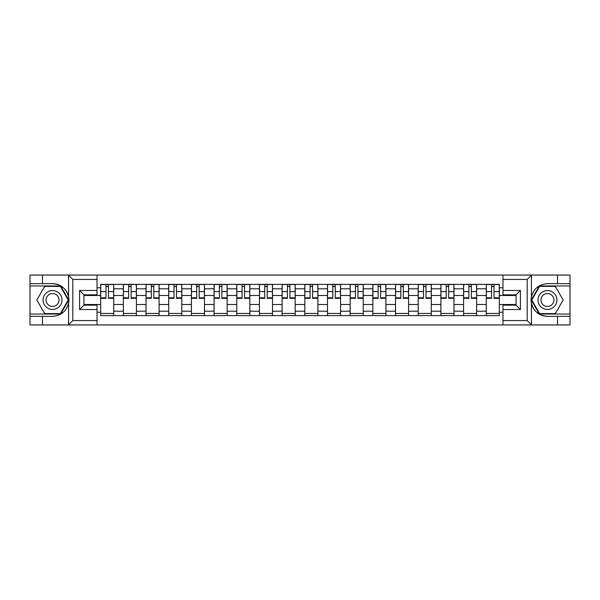 <?xml version="1.0" encoding="UTF-8"?>
<svg xmlns="http://www.w3.org/2000/svg" width="600" height="600" viewBox="0 0 600 600"><rect width="100%" height="100%" fill="white"/><g stroke="black" fill="none" stroke-linecap="round" stroke-linejoin="round"><path stroke-width="0.9" d="M526.673 324.938L570 324.938L570 285.968L539.362 285.968L531.263 300L539.362 314.032L570 314.032M97.028 324.938L502.972 324.938L502.972 305.16L516.06 305.16L516.06 294.84L502.972 294.84L502.972 275.062L97.028 275.062L97.028 294.84L83.94 294.84L83.94 305.16L97.028 305.16L97.028 324.938L68.325 324.938L72.817 320.572L97.028 320.572M68.325 324.938L30 324.938L30 316.358L42.502 316.358L42.502 324.938L73.328 324.938M73.328 275.062L30 275.062L30 314.032L60.637 314.032L68.738 300L60.637 285.968L30 285.968M502.972 275.062L570 275.062L570 283.642L557.498 283.642L557.498 275.062L526.673 275.062M123.345 315.63L123.345 288.803L113.745 288.803L113.745 315.63M113.745 288.803L113.745 284.37M123.345 288.803L123.345 284.37M136.433 284.37L136.433 315.63M146.025 315.63L146.025 284.37M159.113 284.37L159.113 315.63M168.705 315.63L168.705 284.37M181.792 284.37L181.792 315.63M191.392 315.63L191.392 284.37M204.472 284.37L204.472 315.63M214.072 315.63L214.072 284.37M227.16 284.37L227.16 315.63M236.752 315.63L236.752 284.37M249.84 284.37L249.84 315.63M259.433 315.63L259.433 284.37M272.52 284.37L272.52 315.63M282.12 315.63L282.12 284.37M295.2 284.37L295.2 315.63M304.8 315.63L304.8 284.37M317.88 284.37L317.88 315.63M327.48 315.63L327.48 284.37M340.567 284.37L340.567 315.63M350.16 315.63L350.16 284.37M363.248 284.37L363.248 315.63M372.84 315.63L372.84 284.37M385.928 284.37L385.928 315.63M395.528 315.63L395.528 284.37M408.607 284.37L408.607 315.63M418.207 315.63L418.207 284.37M431.295 284.37L431.295 315.63M440.888 315.63L440.888 284.37M453.975 284.37L453.975 315.63M463.567 315.63L463.567 284.37M476.655 284.37L476.655 315.63M486.255 315.63L486.255 284.37M486.255 304.507L476.655 304.507M463.567 304.507L453.975 304.507M440.888 304.507L431.295 304.507M418.207 304.507L408.607 304.507M395.528 304.507L385.928 304.507M372.84 304.507L363.248 304.507M350.16 304.507L340.567 304.507M327.48 304.507L317.88 304.507M304.8 304.507L295.2 304.507M282.12 304.507L272.52 304.507M259.433 304.507L249.84 304.507M236.752 304.507L227.16 304.507M214.072 304.507L204.472 304.507M191.392 304.507L181.792 304.507M168.705 304.507L159.113 304.507M146.025 304.507L136.433 304.507M123.345 304.507L113.745 304.507M486.255 295.493L476.655 295.493M463.567 295.493L453.975 295.493M440.888 295.493L431.295 295.493M418.207 295.493L408.607 295.493M395.528 295.493L385.928 295.493M372.84 295.493L363.248 295.493M350.16 295.493L340.567 295.493M327.48 295.493L317.88 295.493M304.8 295.493L295.2 295.493M282.12 295.493L272.52 295.493M259.433 295.493L249.84 295.493M236.752 295.493L227.16 295.493M214.072 295.493L204.472 295.493M191.392 295.493L181.792 295.493M168.705 295.493L159.113 295.493M146.025 295.493L136.433 295.493M123.345 295.493L113.745 295.493M83.94 304.507L100.665 304.507L100.665 295.493L83.94 295.493M97.028 287.79L100.665 287.79L100.665 295.493M516.06 295.493L499.335 295.493L499.335 284.37L100.665 284.37L100.665 287.79M499.335 287.79L502.972 287.79M502.972 312.21L499.335 312.21L499.335 304.507L516.06 304.507M100.665 304.507L100.665 315.63L499.335 315.63L499.335 312.21M100.665 312.21L97.028 312.21M499.335 295.493L499.335 304.507M113.745 313.447L100.665 313.447M105.968 286.553L108.442 286.553M136.433 313.447L123.345 313.447M128.648 286.553L131.123 286.553M159.113 313.447L146.025 313.447M151.335 286.553L153.803 286.553M181.792 313.447L168.705 313.447M174.015 286.553L176.49 286.553M204.472 313.447L191.392 313.447M196.695 286.553L199.17 286.553M227.16 313.447L214.072 313.447M219.375 286.553L221.85 286.553M249.84 313.447L236.752 313.447M242.062 286.553L244.53 286.553M272.52 313.447L259.433 313.447M264.743 286.553L267.21 286.553M295.2 313.447L282.12 313.447M287.423 286.553L289.897 286.553M317.88 313.447L304.8 313.447M310.103 286.553L312.577 286.553M340.567 313.447L327.48 313.447M332.79 286.553L335.257 286.553M363.248 313.447L350.16 313.447M355.47 286.553L357.938 286.553M385.928 313.447L372.84 313.447M378.15 286.553L380.625 286.553M408.607 313.447L395.528 313.447M400.83 286.553L403.305 286.553M431.295 313.447L418.207 313.447M423.51 286.553L425.985 286.553M453.975 313.447L440.888 313.447M446.197 286.553L448.665 286.553M476.655 313.447L463.567 313.447M468.877 286.553L471.353 286.553M499.335 313.447L486.255 313.447M491.558 286.553L494.033 286.553M108.442 297.825L113.677 297.825L113.677 298.327L108.442 298.327L108.442 284.513L113.677 284.513L110.767 284.513M113.677 297.825L113.677 284.513M105.968 286.403L108.442 286.403M103.642 284.513L100.733 284.513L100.733 298.327L105.968 298.327L105.968 284.513L103.86 284.513M100.733 284.513L110.55 284.513M131.123 297.825L136.358 297.825L136.358 298.327L131.123 298.327L131.123 284.513L136.358 284.513L133.447 284.513M136.358 297.825L136.358 284.513M128.648 286.403L131.123 286.403M126.323 284.513L123.42 284.513L123.42 298.327L128.648 298.327L128.648 284.513L126.54 284.513M123.42 284.513L133.23 284.513M153.803 297.825L159.038 297.825L159.038 298.327L153.803 298.327L153.803 284.513L159.038 284.513L156.127 284.513M159.038 297.825L159.038 284.513M151.335 286.403L153.803 286.403M149.01 284.513L146.1 284.513L146.1 298.327L151.335 298.327L151.335 284.513L149.227 284.513M146.1 284.513L155.91 284.513M42.502 316.358L52.537 316.358C60.983 315.728 66.33 311.325 68.588 303.165L68.588 296.835C66.33 288.675 60.983 284.272 52.537 283.642L30 283.642M30 316.358L30 314.032M97.028 279.428L72.817 279.428L68.325 275.062L42.502 275.062L42.502 283.642M68.325 275.062L97.028 275.062M52.537 283.642A16.357 16.357 0 0 1 68.588 303.165L68.588 324.81M83.94 294.84L79.582 290.475L97.028 290.475M97.028 309.525L79.582 309.525L83.94 305.16M531.675 275.062L527.183 279.428L502.972 279.428M557.498 283.642L547.463 283.642C539.018 284.272 533.67 288.675 531.412 296.835L531.412 303.165C533.67 311.325 539.018 315.728 547.463 316.358L570 316.358M570 283.642L570 285.968M502.972 320.572L527.183 320.572L531.675 324.938L557.498 324.938L557.498 316.358M531.675 324.938L502.972 324.938M547.463 316.358A16.357 16.357 0 0 1 531.412 296.835L531.412 275.19M516.06 305.16L520.418 309.525L502.972 309.525M502.972 290.475L520.418 290.475L516.06 294.84M43.088 300A9.45 9.45 0 0 0 52.537 309.45A9.45 9.45 0 0 0 61.988 300A9.45 9.45 0 0 0 52.537 290.55A9.45 9.45 0 0 0 43.088 300M46.065 300A6.473 6.473 0 0 0 52.537 306.472A6.473 6.473 0 0 0 59.01 300A6.473 6.473 0 0 0 52.537 293.528A6.473 6.473 0 0 0 46.065 300M60.383 286.403L68.235 300L60.383 313.597L44.685 313.597L36.84 300L44.685 286.403L60.383 286.403M538.013 300A9.45 9.45 0 0 0 547.463 309.45A9.45 9.45 0 0 0 556.912 300A9.45 9.45 0 0 0 547.463 290.55A9.45 9.45 0 0 0 538.013 300M540.99 300A6.473 6.473 0 0 0 547.463 306.472A6.473 6.473 0 0 0 553.935 300A6.473 6.473 0 0 0 547.463 293.528A6.473 6.473 0 0 0 540.99 300M555.315 286.403L563.16 300L555.315 313.597L539.618 313.597L531.765 300L539.618 286.403L555.315 286.403M176.49 297.825L181.718 297.825L181.718 298.327L176.49 298.327L176.49 284.513L181.718 284.513L178.815 284.513M181.718 297.825L181.718 284.513M174.015 286.403L176.49 286.403M171.69 284.513L168.78 284.513L168.78 298.327L174.015 298.327L174.015 284.513L171.907 284.513M168.78 284.513L178.597 284.513M199.17 297.825L204.405 297.825L204.405 298.327L199.17 298.327L199.17 284.513L204.405 284.513L201.495 284.513M204.405 297.825L204.405 284.513M196.695 286.403L199.17 286.403M194.37 284.513L191.46 284.513L191.46 298.327L196.695 298.327L196.695 284.513L194.587 284.513M191.46 284.513L201.278 284.513M221.85 297.825L227.085 297.825L227.085 298.327L221.85 298.327L221.85 284.513L227.085 284.513L224.175 284.513M227.085 297.825L227.085 284.513M219.375 286.403L221.85 286.403M217.05 284.513L214.147 284.513L214.147 298.327L219.375 298.327L219.375 284.513L217.267 284.513M214.147 284.513L223.958 284.513M244.53 297.825L249.765 297.825L249.765 298.327L244.53 298.327L244.53 284.513L249.765 284.513L246.855 284.513M249.765 297.825L249.765 284.513M242.062 286.403L244.53 286.403M239.73 284.513L236.827 284.513L236.827 298.327L242.062 298.327L242.062 284.513L239.955 284.513M236.827 284.513L246.638 284.513M267.21 297.825L272.445 297.825L272.445 298.327L267.21 298.327L267.21 284.513L272.445 284.513L269.543 284.513M272.445 297.825L272.445 284.513M264.743 286.403L267.21 286.403M262.418 284.513L259.507 284.513L259.507 298.327L264.743 298.327L264.743 284.513L262.635 284.513M259.507 284.513L269.325 284.513M289.897 297.825L295.132 297.825L295.132 298.327L289.897 298.327L289.897 284.513L295.132 284.513L292.222 284.513M295.132 297.825L295.132 284.513M287.423 286.403L289.897 286.403M285.097 284.513L282.188 284.513L282.188 298.327L287.423 298.327L287.423 284.513L285.315 284.513M282.188 284.513L292.005 284.513M312.577 297.825L317.812 297.825L317.812 298.327L312.577 298.327L312.577 284.513L317.812 284.513L314.903 284.513M317.812 297.825L317.812 284.513M310.103 286.403L312.577 286.403M307.778 284.513L304.868 284.513L304.868 298.327L310.103 298.327L310.103 284.513L307.995 284.513M304.868 284.513L314.685 284.513M335.257 297.825L340.493 297.825L340.493 298.327L335.257 298.327L335.257 284.513L340.493 284.513L337.582 284.513M340.493 297.825L340.493 284.513M332.79 286.403L335.257 286.403M330.457 284.513L327.555 284.513L327.555 298.327L332.79 298.327L332.79 284.513L330.675 284.513M327.555 284.513L337.365 284.513M357.938 297.825L363.173 297.825L363.173 298.327L357.938 298.327L357.938 284.513L363.173 284.513L360.27 284.513M363.173 297.825L363.173 284.513M355.47 286.403L357.938 286.403M353.145 284.513L350.235 284.513L350.235 298.327L355.47 298.327L355.47 284.513L353.362 284.513M350.235 284.513L360.045 284.513M380.625 297.825L385.853 297.825L385.853 298.327L380.625 298.327L380.625 284.513L385.853 284.513L382.95 284.513M385.853 297.825L385.853 284.513M378.15 286.403L380.625 286.403M375.825 284.513L372.915 284.513L372.915 298.327L378.15 298.327L378.15 284.513L376.043 284.513M372.915 284.513L382.733 284.513M403.305 297.825L408.54 297.825L408.54 298.327L403.305 298.327L403.305 284.513L408.54 284.513L405.63 284.513M408.54 297.825L408.54 284.513M400.83 286.403L403.305 286.403M398.505 284.513L395.595 284.513L395.595 298.327L400.83 298.327L400.83 284.513L398.722 284.513M395.595 284.513L405.412 284.513M425.985 297.825L431.22 297.825L431.22 298.327L425.985 298.327L425.985 284.513L431.22 284.513L428.31 284.513M431.22 297.825L431.22 284.513M423.51 286.403L425.985 286.403M421.185 284.513L418.283 284.513L418.283 298.327L423.51 298.327L423.51 284.513L421.403 284.513M418.283 284.513L428.092 284.513M448.665 297.825L453.9 297.825L453.9 298.327L448.665 298.327L448.665 284.513L453.9 284.513L450.99 284.513M453.9 297.825L453.9 284.513M446.197 286.403L448.665 286.403M443.873 284.513L440.963 284.513L440.963 298.327L446.197 298.327L446.197 284.513L444.09 284.513M440.963 284.513L450.772 284.513M471.353 297.825L476.58 297.825L476.58 298.327L471.353 298.327L471.353 284.513L476.58 284.513L473.678 284.513M476.58 297.825L476.58 284.513M468.877 286.403L471.353 286.403M466.553 284.513L463.643 284.513L463.643 298.327L468.877 298.327L468.877 284.513L466.77 284.513M463.643 284.513L473.46 284.513M494.033 297.825L499.268 297.825L499.268 298.327L494.033 298.327L494.033 284.513L499.268 284.513L496.357 284.513M499.268 297.825L499.268 284.513M491.558 286.403L494.033 286.403M489.232 284.513L486.322 284.513L486.322 298.327L491.558 298.327L491.558 284.513L489.45 284.513M486.322 284.513L496.14 284.513M463.567 288.803L453.975 288.803M440.888 288.803L431.295 288.803M418.207 288.803L408.607 288.803M395.528 288.803L385.928 288.803M372.84 288.803L363.248 288.803M350.16 288.803L340.567 288.803M327.48 288.803L317.88 288.803M304.8 288.803L295.2 288.803M282.12 288.803L272.52 288.803M259.433 288.803L249.84 288.803M236.752 288.803L227.16 288.803M214.072 288.803L204.472 288.803M191.392 288.803L181.792 288.803M168.705 288.803L159.113 288.803M146.025 288.803L136.433 288.803M486.255 288.803L476.655 288.803M463.567 311.197L453.975 311.197M440.888 311.197L431.295 311.197M418.207 311.197L408.607 311.197M395.528 311.197L385.928 311.197M372.84 311.197L363.248 311.197M350.16 311.197L340.567 311.197M327.48 311.197L317.88 311.197M304.8 311.197L295.2 311.197M282.12 311.197L272.52 311.197M259.433 311.197L249.84 311.197M236.752 311.197L227.16 311.197M214.072 311.197L204.472 311.197M191.392 311.197L181.792 311.197M168.705 311.197L159.113 311.197M146.025 311.197L136.433 311.197M123.345 311.197L113.745 311.197M486.255 311.197L476.655 311.197M108.442 291.577L113.677 291.577M100.733 297.825L105.968 297.825M100.733 291.577L105.968 291.577M131.123 291.577L136.358 291.577M123.42 297.825L128.648 297.825M123.42 291.577L128.648 291.577M153.803 291.577L159.038 291.577M146.1 297.825L151.335 297.825M146.1 291.577L151.335 291.577M68.588 296.835L68.588 275.19M72.817 279.428L72.817 320.572M79.582 309.525L79.582 290.475M531.412 303.165L531.412 324.81M527.183 320.572L527.183 279.428M520.418 290.475L520.418 309.525M176.49 291.577L181.718 291.577M168.78 297.825L174.015 297.825M168.78 291.577L174.015 291.577M199.17 291.577L204.405 291.577M191.46 297.825L196.695 297.825M191.46 291.577L196.695 291.577M221.85 291.577L227.085 291.577M214.147 297.825L219.375 297.825M214.147 291.577L219.375 291.577M244.53 291.577L249.765 291.577M236.827 297.825L242.062 297.825M236.827 291.577L242.062 291.577M267.21 291.577L272.445 291.577M259.507 297.825L264.743 297.825M259.507 291.577L264.743 291.577M289.897 291.577L295.132 291.577M282.188 297.825L287.423 297.825M282.188 291.577L287.423 291.577M312.577 291.577L317.812 291.577M304.868 297.825L310.103 297.825M304.868 291.577L310.103 291.577M335.257 291.577L340.493 291.577M327.555 297.825L332.79 297.825M327.555 291.577L332.79 291.577M357.938 291.577L363.173 291.577M350.235 297.825L355.47 297.825M350.235 291.577L355.47 291.577M380.625 291.577L385.853 291.577M372.915 297.825L378.15 297.825M372.915 291.577L378.15 291.577M403.305 291.577L408.54 291.577M395.595 297.825L400.83 297.825M395.595 291.577L400.83 291.577M425.985 291.577L431.22 291.577M418.283 297.825L423.51 297.825M418.283 291.577L423.51 291.577M448.665 291.577L453.9 291.577M440.963 297.825L446.197 297.825M440.963 291.577L446.197 291.577M471.353 291.577L476.58 291.577M463.643 297.825L468.877 297.825M463.643 291.577L468.877 291.577M494.033 291.577L499.268 291.577M486.322 297.825L491.558 297.825M486.322 291.577L491.558 291.577"/></g></svg>
